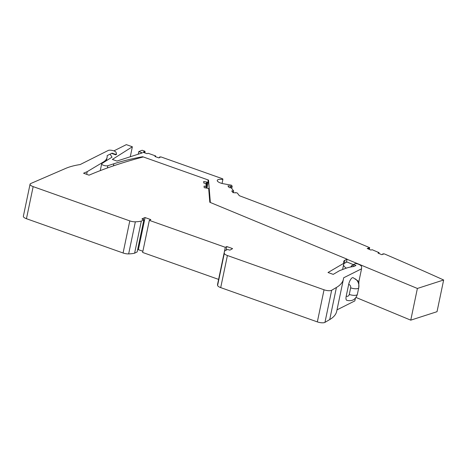 <?xml version="1.0" encoding="UTF-8"?>
<svg xmlns="http://www.w3.org/2000/svg" width="467" height="467" viewBox="0 0 467 467"><rect width="100%" height="100%" fill="white"/><g stroke="black" fill="none" stroke-linecap="round" stroke-linejoin="round"><path stroke-width="0.7" d="M355.405 298.215L354.844 300.906L337.005 309.86M210.354 202.485L208.527 180.087L207.967 179.888L208.165 182.282L203.682 181.523L203.81 183.076L205.918 183.508L206.151 186.421L204.056 186.111L204.184 187.664L208.673 188.481L209.794 202.258L347.069 259.162L344.99 260.207A14.284 4.693 -168.2 0 0 343.566 261.736A14.284 4.693 -168.2 0 0 343.905 263.219L328.003 272.518L333.222 274.368L339.579 270.656L345.679 268.373A47.716 15.668 -168.2 0 1 353.939 266.476L355.953 265.46L353.443 264.573L354.943 263.814A2.288 0.753 -168.2 0 1 358.207 264.124L358.493 264.246A7.145 2.347 -168.2 0 1 361.592 266.82L361.551 268.811L343.601 277.818A85.718 28.143 -168.2 0 1 343.426 279.132L336.719 311.232A85.718 28.143 -168.2 0 1 329.714 319.58L324.956 322.364A5.715 1.874 11.8 0 1 317.338 321.891L220.704 287.614A5.715 1.874 11.8 0 1 217.599 285.46A27.144 8.914 11.8 0 1 217.599 284.193L224.3 252.098A27.144 8.914 11.8 0 0 224.306 253.365A5.715 1.874 11.8 0 0 227.406 255.513L324.04 289.791A5.715 1.874 11.8 0 0 331.663 290.264L336.421 287.479L329.714 319.58M218.597 279.394L142.628 252.449L149.335 220.354L225.304 247.3L226.804 246.547L226.034 250.213M142.879 251.258L138.372 249.658A24.29 7.974 -168.2 0 0 137.572 249.938M33.157 186.619L129.791 220.891A5.715 1.874 -168.2 0 0 135.354 221.813A27.144 8.914 -168.2 0 0 141.314 221.101L143.865 219.817L137.158 251.917L134.607 253.196A27.144 8.914 -168.2 0 1 128.647 253.908A5.715 1.874 -168.2 0 1 123.084 252.991L26.45 218.714A5.715 1.874 11.8 0 1 23.35 216.297L30.057 184.196A5.715 1.874 11.8 0 0 33.157 186.619L26.45 218.714M207.967 179.888L143.293 156.947A697.751 229.099 -168.2 0 0 89.051 175.172L83.57 173.228L87.23 171.64L103.289 162.043A47.716 15.668 -168.2 0 0 107.077 157.461A47.716 15.668 -168.2 0 0 107.136 155.634L112.098 153.141L114.777 154.087A1.144 0.374 -168.2 0 0 116.394 154.075A1.144 0.374 -168.2 0 0 116.394 154.022L116.114 152.475A4.256 1.395 -168.2 0 0 112.775 150.549A4.256 1.395 -168.2 0 0 108.204 150.467L80.155 164.553A85.718 28.143 -168.2 0 0 65.73 168.389L30.74 183.531A5.715 1.874 11.8 0 0 30.057 184.196M143.865 219.817L141.933 218.959L143.369 218.235A24.29 7.974 -168.2 0 1 145.079 217.564L138.372 249.658M149.335 220.354L150.829 219.601L145.079 217.564M224.3 252.098A27.144 8.914 11.8 0 1 224.942 250.761L227.499 249.483L229.84 250.137L231.27 249.413A24.29 7.974 -168.2 0 0 232.554 248.59L226.804 246.547M343.426 279.132A85.718 28.143 -168.2 0 1 336.421 287.479M87.23 171.64L86.669 174.325M347.069 259.162L346.415 262.285M343.905 263.219L342.585 269.529M353.443 264.573L353.017 266.599M361.551 268.811L358.884 281.554L353.099 277.672A5.715 2.061 -70.5 0 0 348.697 284.31L346.21 296.195A5.715 2.061 -70.5 0 0 346.794 300.328C352.124 301.554 355.644 299.563 357.36 294.362A5.715 1.874 -168.2 0 1 349.275 294.443A2.855 2.493 63.3 0 1 346.21 296.195M206.151 186.421L205.836 187.95M206.683 182.048L206.046 185.095L206.683 182.066M208.165 182.282L206.939 188.148M112.098 153.141L112.016 153.538M141.314 221.101L134.607 253.196M225.304 247.3L224.323 251.999M235.596 192.853L232.998 192.637L231.72 190.933L233.681 191.032L231.276 187.839L229.204 187.6L227.925 185.901L230.803 186.14L230.465 187.746M159.416 157.642L159.556 156.982L160.239 157.227L158.903 157.899L154.892 156.474L155.663 155.949L148.132 153.275L147.029 153.684L143.019 152.26L144.356 151.594L145.039 151.833L144.928 151.232L142.155 150.246L138.769 151.612L138.232 154.198M235.654 192.585L237.324 193.029L239.332 195.702A1642.941 539.438 -168.2 0 1 369.683 247.679L369.327 249.39M356.012 297.461L410.762 320.158L437.024 311.693L443.65 279.99A1642.941 539.438 -168.2 0 0 384.329 253.902L382.8 253.861L382.701 254.346M382.8 253.861L383.425 254.13L381.702 254.643L378.036 253.091L379.093 252.665L372.211 249.74L370.851 250.038L367.185 248.479L368.912 247.959L369.537 248.228L369.298 249.378M110.119 154.133L112.022 157.157L101.923 163.543A3.427 1.127 -168.2 0 0 101.672 163.859A3.427 1.127 -168.2 0 0 103.937 165.441A3.427 1.127 -168.2 0 0 107.824 165.715L113.843 163.777A299.16 98.222 -168.2 0 1 142.668 156.725L142.581 157.134M116.365 153.877L116.657 154.221L115.682 154.84L111.595 153.392M231.731 188.446L232.198 186.222L231.019 186.432L230.739 187.775M368.912 247.959L368.673 249.109M232.198 186.222L231.416 185.183L223.378 183.747A6.141 2.02 -168.2 0 1 217.248 180.414A6.141 2.02 -168.2 0 1 222.882 179.55L222.064 183.461M155.511 156.69L155.663 155.949M138.769 151.612L142.342 152.872L116.96 161.057L112.36 159.428L132.359 146.772L130.275 156.766M159.556 156.982L160.981 156.924L222.753 178.838L222.882 179.55M369.537 248.228L369.683 247.679M208.527 180.087L208.136 181.949M143.293 156.947L142.668 156.725M379.093 252.665L378.924 253.464M230.803 186.14L231.019 186.432M144.817 152.896L145.039 151.833M113.878 150.888L126.335 144.636L132.359 146.772M443.65 279.99L417.387 288.46L347.039 259.296M144.356 151.594L144.134 152.656M233.681 191.032L233.337 192.661M353.42 264.666L346.987 261.999L344.944 263.026A13.712 4.501 -168.2 0 0 343.724 264.089M410.762 320.158L417.387 288.46M350.787 266.978L351.721 265.571L351.453 266.855M351.721 265.571L353.344 265.052M346.351 268.134A13.712 4.501 -168.2 0 1 343.549 264.929M344.99 260.207L344.325 263.411M331.663 290.264L324.956 322.364M324.04 289.791L317.338 321.891M227.406 255.513L220.704 287.614M224.306 253.365L217.599 285.46M357.372 294.245A5.715 1.874 -168.2 0 1 357.36 294.362L358.738 287.76A5.715 1.874 11.8 0 0 358.755 287.643A7.997 6.982 -116.7 0 0 358.919 285.932A7.997 6.982 -116.7 0 0 355.393 278.91M348.697 284.31A2.855 2.493 -116.7 0 1 350.653 287.841L349.275 294.443M350.653 287.841A5.715 1.874 11.8 0 0 358.738 287.76L358.884 281.554M207.325 182.299L206.134 188.003M103.289 162.043L103.137 162.773M114.777 154.087L114.689 154.489M116.371 154.116L116.306 154.449M135.354 221.813L128.647 253.908M129.791 220.891L123.084 252.991M143.369 218.235L143.112 219.478M113.843 163.777L113.405 165.873M107.824 165.715L107.346 167.992M107.077 157.461L106.394 160.712M116.394 154.075L116.318 154.437M86.558 161.337L91.444 158.879M101.672 163.859L100.259 170.624"/></g></svg>
